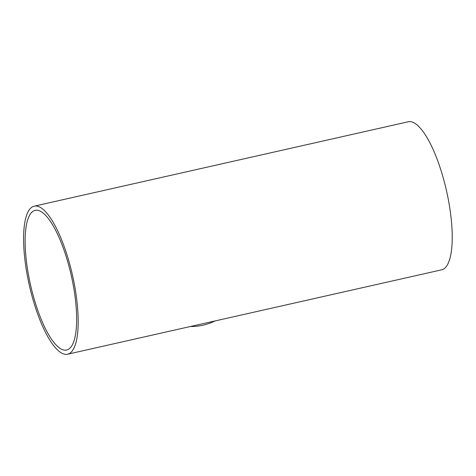 <?xml version="1.0" encoding="UTF-8"?>
<svg xmlns="http://www.w3.org/2000/svg" width="476" height="476" viewBox="0 0 476 476"><rect width="100%" height="100%" fill="white"/><g stroke="black" fill="none" stroke-linecap="round" stroke-linejoin="round"><path stroke-width="0.71" d="M68.615 349.211A71.59 20.902 77.3 0 1 66.646 350.027A71.59 20.902 77.3 0 1 30.5 284.791A71.59 20.902 77.3 0 1 35.135 210.356A71.59 20.902 77.3 0 1 70.466 272.088A71.59 20.902 77.3 0 1 68.615 349.211M69.674 353.353A75.886 22.158 77.3 0 1 67.592 354.215A75.886 22.158 77.3 0 1 29.28 285.065A75.886 22.158 77.3 0 1 34.195 206.167A75.886 22.158 77.3 0 1 71.638 271.6A75.886 22.158 77.3 0 1 69.674 353.353M34.195 206.167L408.224 121.785A75.886 22.158 77.3 0 1 445.673 187.223A75.886 22.158 77.3 0 1 443.709 268.97A75.886 22.158 77.3 0 1 441.621 269.832L67.592 354.215M190.382 326.512A58.703 55.865 58.2 0 0 203.056 325.185A58.703 55.865 58.2 0 0 214.985 320.961"/></g></svg>
